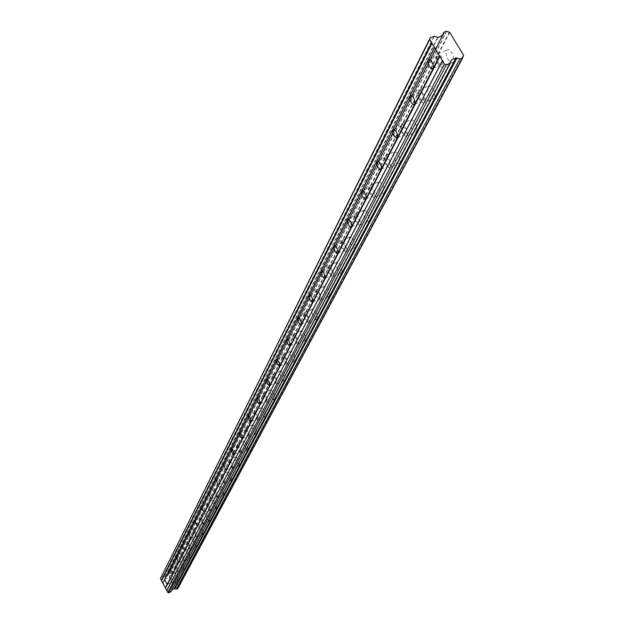 <?xml version="1.0" encoding="UTF-8"?>
<svg xmlns="http://www.w3.org/2000/svg" width="624" height="624" viewBox="0 0 624 624"><rect width="100%" height="100%" fill="white"/><g stroke="black" fill="none" stroke-linecap="round" stroke-linejoin="round"><path stroke-width="0.47" stroke-dasharray="3.12 2.34" d="M178.643 580.086L177.606 579.688L176.093 577.317L175.063 574.548L175.219 573.16L177.598 576.085L178.643 580.086M172.84 582.894L171.811 582.481L170.297 580.109L169.268 577.34L169.416 575.952L171.787 578.885L172.84 582.894M453.593 62.127L451.628 63.024C447.377 59.982 445.669 55.754 446.495 50.349L448.508 49.436C452.751 52.533 454.444 56.768 453.593 62.127M443.313 66.401L441.363 67.291C437.135 64.225 435.419 59.99 436.215 54.584L438.204 53.68C442.432 56.8 444.132 61.035 443.313 66.401M434.593 97.921L432.877 98.756C428.743 95.854 427.034 91.759 427.744 86.463L429.507 85.613C433.641 88.561 435.334 92.664 434.593 97.921M424.609 102.118L422.9 102.944C418.79 100.027 417.074 95.924 417.76 90.628L419.5 89.794C423.618 92.758 425.318 96.868 424.609 102.118M416.77 131.508L415.256 132.28C411.239 129.511 409.539 125.533 410.155 120.354L411.7 119.566C415.717 122.382 417.409 126.36 416.77 131.508M407.059 135.626L405.561 136.391C401.567 133.606 399.859 129.628 400.452 124.449L401.973 123.669C405.974 126.5 407.667 130.486 407.059 135.626M400.007 163.075L398.674 163.792C394.781 161.132 393.097 157.279 393.619 152.209L394.976 151.484C398.876 154.183 400.553 158.044 400.007 163.075M390.562 167.131L389.243 167.833C385.367 165.165 383.674 161.296 384.173 156.242L385.523 155.516C389.407 158.231 391.084 162.1 390.562 167.131M384.228 192.816L383.042 193.471C379.267 190.921 377.598 187.169 378.043 182.224L379.244 181.553C383.027 184.142 384.688 187.894 384.228 192.816M375.032 196.794L373.862 197.449C370.102 194.875 368.433 191.123 368.846 186.178L370.04 185.515C373.807 188.113 375.469 191.872 375.032 196.794M369.33 220.865L368.285 221.473C364.627 219.016 362.981 215.366 363.347 210.538L364.416 209.914C368.082 212.41 369.72 216.06 369.33 220.865M360.376 224.773L359.338 225.381C355.696 222.908 354.042 219.25 354.385 214.43L355.446 213.806C359.096 216.317 360.734 219.976 360.376 224.773M355.259 247.377L354.323 247.939C350.782 245.56 349.151 242.011 349.456 237.299L350.407 236.722C353.964 239.132 355.579 242.681 355.259 247.377M346.531 251.215L345.595 251.776C342.069 249.382 340.447 245.833 340.72 241.121L341.671 240.552C345.205 242.97 346.819 246.527 346.531 251.215M341.944 272.47L341.102 272.984C337.67 270.683 336.071 267.228 336.305 262.626L337.163 262.096C340.603 264.428 342.194 267.883 341.944 272.47M333.419 276.245L332.592 276.76C329.176 274.443 327.577 270.988 327.787 266.386L328.637 265.855C332.062 268.203 333.653 271.666 333.419 276.245M329.316 296.252L328.559 296.735C325.237 294.497 323.661 291.135 323.84 286.642L324.613 286.151C327.943 288.413 329.511 291.782 329.316 296.252M321.001 299.965L320.252 300.44C316.945 298.194 315.37 294.824 315.526 290.332L316.29 289.848C319.605 292.118 321.173 295.495 321.001 299.965M317.327 318.833L316.649 319.277C313.427 317.101 311.883 313.817 312.008 309.434L312.71 308.981C315.931 311.181 317.476 314.465 317.327 318.833M309.208 322.475L308.537 322.92C305.331 320.736 303.787 317.444 303.896 313.069L304.582 312.616C307.788 314.824 309.332 318.115 309.208 322.475M305.939 340.291L305.323 340.696C302.203 338.582 300.682 335.377 300.768 331.102L301.4 330.681C304.52 332.818 306.033 336.024 305.939 340.291M298.007 343.871L297.391 344.284C294.294 342.155 292.773 338.949 292.835 334.667L293.459 334.253C296.564 336.406 298.085 339.612 298.007 343.871M295.097 360.711L294.536 361.093L293.163 360.305L291.119 357.217L289.871 352.794L290.636 351.328L292.016 352.123L294.06 355.22L295.238 358.894L295.097 360.711M287.344 364.237L286.783 364.619L285.418 363.823L283.382 360.734L282.188 357.053L282.305 355.228L282.875 354.845L284.248 355.641L286.283 358.745L287.305 361.577L287.344 364.237M284.77 380.164L283.873 380.445L282.929 379.759L280.933 376.74L279.685 372.411L280.387 370.999L282.227 372.356L283.717 374.806L284.887 378.401L284.77 380.164M277.181 383.635L276.292 383.908L275.356 383.222L273.359 380.195L272.173 376.592L272.142 375.266L272.797 374.462L274.63 375.82L276.112 378.269L277.126 381.046L277.181 383.635M274.919 398.728L274.076 398.986L273.164 398.323L271.206 395.359L270.036 391.833L270.613 389.774L272.399 391.092L273.858 393.487L274.856 396.201L274.919 398.728M267.493 402.137L266.659 402.394L265.754 401.723L263.804 398.759L262.626 395.226L263.188 393.175L264.459 393.923L266.417 396.895L267.423 399.617L267.493 402.137M265.512 416.45L264.724 416.692L263.843 416.044L261.924 413.135L260.762 409.679L261.284 407.69L262.525 408.416L264.443 411.325L265.434 413.993L265.512 416.45M258.242 419.804L257.462 420.046L256.589 419.39L254.67 416.481L253.5 413.026L254.007 411.037L255.239 411.762L257.158 414.687L258.157 417.347L258.242 419.804M256.519 433.391L255.778 433.618L254.927 432.986L253.048 430.139L251.893 426.746L252.361 424.827L253.562 425.521L255.442 428.384L256.425 430.997L256.519 433.391M249.397 436.699L248.664 436.917L247.814 436.285L245.942 433.43L244.787 430.037L245.24 428.119L246.433 428.821L248.313 431.683L249.467 435.076L249.397 436.699M247.907 449.6L246.386 449.194L244.546 446.402L243.407 443.079L243.836 441.215L245.458 442.439L246.839 444.701L247.806 447.268L247.907 449.6M240.934 452.852L239.429 452.439L237.588 449.639L236.441 446.316L236.855 444.46L238.009 445.146L239.85 447.954L240.825 450.52L240.934 452.852M239.671 465.13L238.212 464.724L236.41 461.978L235.279 458.718L235.661 456.916L236.785 457.579L238.594 460.34L239.671 465.13M232.83 468.335L231.387 467.922L229.585 465.169L228.446 461.908L228.821 460.106L230.396 461.308L231.746 463.538L232.83 468.335M231.769 480.012L230.373 479.606L228.602 476.908L227.479 473.717L227.83 471.97L228.922 472.618L230.693 475.324L231.769 480.012M225.061 483.171L223.673 482.758L221.91 480.051L220.787 476.853L221.13 475.114L222.651 476.284L223.977 478.475L225.061 483.171M224.188 494.302L222.846 493.888L221.114 491.236L220.007 488.101L220.319 486.416L221.809 487.555L223.111 489.707L224.188 494.302M217.604 497.406L216.278 496.993L214.547 494.333L213.431 491.197L213.743 489.505L216.52 492.804L217.604 497.406M216.902 508.014L215.615 507.608L213.923 505.003L212.823 501.922L213.112 500.284L215.834 503.513L216.902 508.014M210.452 511.072L209.173 510.658L207.48 508.045L206.372 504.964L206.653 503.326L209.368 506.571L210.452 511.072M209.906 521.196L208.666 520.79L207.004 518.224L205.92 515.206L206.177 513.607L208.837 516.789L209.906 521.196M203.572 524.207L202.34 523.793L200.678 521.227L199.586 518.201L199.844 516.61L202.488 519.8L203.572 524.207M203.174 533.871L201.989 533.465L200.351 530.946L199.274 527.974L199.516 526.43L202.106 529.55L203.174 533.871M196.958 536.843L195.772 536.429L194.142 533.902L193.066 530.93L193.292 529.386L195.874 532.522L196.958 536.843M196.7 546.078L195.554 545.672L193.947 543.192L192.886 540.275L193.097 538.769L195.632 541.835L196.7 546.078M190.585 549.003L189.446 548.59L187.847 546.101L186.779 543.184L186.982 541.687L189.517 544.76L190.585 549.003M190.46 557.833L189.353 557.427L187.777 554.986L186.724 552.115L186.919 550.657L189.4 553.675L190.46 557.833M184.454 560.711L183.355 560.305L181.787 557.856L180.726 554.986L180.913 553.527L183.386 556.553L184.454 560.711M184.447 569.158L183.378 568.76L181.834 566.35L180.788 563.534L180.968 562.107L183.394 565.079L184.447 569.158M178.542 572.005L177.481 571.592L175.937 569.182L174.892 566.366L175.063 564.946L177.481 567.926L178.542 572.005M169.775 577.122L172.177 581.974L169.775 577.122M434.32 36.286L163.036 576.56L165.048 577.114L167.684 575.765L442.759 35.42M437.276 56.355L437.19 59.748L438.508 62.993L440.411 65.052L442.244 64.623L442.338 61.246L441.035 58.001L439.132 55.926L437.276 56.355M418.79 92.352L418.587 94.856L420.069 98.826L421.933 100.799L423.579 100.394L423.626 97.102L422.308 93.928L420.443 91.939L418.79 92.352M401.443 126.126L401.193 127.811L401.989 130.946L403.673 133.622L405.015 134.488L406.068 133.949L406.318 132.928L405.53 129.137L403.385 126.032L402.503 125.58L401.443 126.126M385.133 157.872L385 160.228L385.726 162.568L386.935 164.65L388.674 165.992L389.602 165.493L389.836 164.51L389.025 160.805L386.911 157.778L386.069 157.365L385.133 157.872M369.775 187.769L369.673 190.055L370.399 192.348L371.592 194.384L373.277 195.655L374.104 195.195L374.314 194.251L373.487 190.624L371.413 187.684L370.609 187.301L369.775 187.769M355.282 215.974L355.204 218.197L355.937 220.444L357.544 222.916L358.745 223.649L359.674 222.308L358.831 218.767L356.795 215.904L356.023 215.545L355.282 215.974M341.593 242.635L342.272 246.987L343.847 249.405L345.002 250.091L345.844 248.82L344.986 245.357L342.997 242.564L341.593 242.635M328.63 267.86L329.332 272.111L330.47 274.006L331.991 275.129L332.748 273.913L331.882 270.527L329.94 267.805L328.63 267.86M316.352 291.775L317.062 295.916L319.652 298.857L320.338 297.695L319.472 294.38L317.569 291.728L316.352 291.775M304.691 314.473L305.417 318.513L307.936 321.376L308.529 319.714L307.687 317.031L305.83 314.434L304.691 314.473M293.608 336.047L294.349 339.994L296.798 342.779L297.367 341.718L296.494 338.551L294.676 336.016L293.608 336.047M283.062 356.577L283.811 360.43L286.198 363.152L286.72 362.138L285.847 359.042L284.419 356.873L283.062 356.577M273.016 376.139L273.772 379.899L276.089 382.559L276.526 381.077L275.699 378.557L274.303 376.428L273.016 376.139M263.429 394.805L264.186 398.479L266.448 401.076L266.838 399.641L266.019 397.176L264.654 395.093L263.429 394.805M254.28 412.62L255.037 416.208L257.244 418.751L257.595 417.37L256.784 414.952L255.442 412.909L254.28 412.62M245.528 429.655L246.293 433.165L248.438 435.653L248.758 434.32L247.954 431.948L246.636 429.944L245.528 429.655M237.159 445.949L237.923 449.381L240.014 451.823L240.302 450.536L239.507 448.204L238.22 446.238L237.159 445.949M229.141 461.557L229.905 464.919L231.949 467.314L232.206 466.066L231.418 463.78L230.155 461.846L229.141 461.557M221.45 476.525L224.211 482.157L221.45 476.525M214.079 490.885L216.785 496.408L214.079 490.885M206.996 504.668L209.656 510.089L206.996 504.668M200.187 517.92L202.8 523.232L200.187 517.92M193.643 530.665L196.209 535.876L193.643 530.665M187.34 542.935L189.868 548.051L187.34 542.935M181.272 554.744L183.752 559.775L181.272 554.744M175.422 566.132L177.863 571.077L175.422 566.132M449.725 32.323L171.53 573.807L178.402 586.747L463.523 55.146M171.53 573.807L169.775 573.253L168.324 573.979L442.595 35.56M462.719 57.775L178.402 586.747M171.038 591.653L172.13 589.594M163.036 576.56L160.75 577.598M168.316 574.057L442.159 35.747L168.371 573.932M167.521 575.929L442.517 35.599M171.304 573.713L449.288 32.136M462.587 57.135L178.347 586.981M169.775 573.253L446.449 31.216M446.706 31.286L169.923 573.284M171.756 589.774L451.043 60.739M451.222 60.138L171.569 589.992M162.895 576.568L434.047 36.286M164.752 577.13L437.533 37.424M438.071 37.417L165.048 577.114M443.095 34.671L167.856 575.367M172.669 583.034L178.464 580.234M441.363 67.291L451.628 63.024M422.9 102.944L432.877 98.756M405.561 136.391L415.256 132.28M389.243 167.833L398.674 163.792M373.862 197.449L383.042 193.471M359.338 225.381L368.285 221.473M345.595 251.776L354.323 247.939M332.592 276.76L341.102 272.984M320.252 300.44L328.559 296.735M308.537 322.92L316.649 319.277M297.391 344.284L305.323 340.696M286.783 364.619L294.536 361.093M276.674 383.986L284.255 380.523M267.033 402.464L274.451 399.056M257.821 420.116L265.083 416.754M249.007 436.979L256.121 433.68M240.575 453.125L247.549 449.873M232.502 468.585L239.335 465.379M224.757 483.405L231.457 480.254M217.324 497.624L223.899 494.52M210.187 511.274L216.637 508.225M203.323 524.402L209.656 521.391M196.724 537.022L202.948 534.058M190.375 549.175L196.482 546.25M184.252 560.875L190.258 557.996M178.355 572.153L184.259 569.314M167.115 584.415L172.177 581.974M167.684 575.765L442.806 35.342M433.103 68.468L440.872 65.247M414.679 104.208L422.378 100.971M397.402 137.717L405.015 134.488M381.163 169.205L388.674 165.992M365.875 198.861L373.277 195.655M351.46 226.824L358.745 223.649M337.834 253.243L345.002 250.091M324.948 278.249L331.991 275.129M312.733 301.946L319.652 298.857M301.135 324.425L307.936 321.376M290.121 345.797L296.798 342.779M279.638 366.132L286.198 363.152M269.654 385.507L276.089 382.559M260.13 403.978L266.448 401.076M251.035 421.621L257.244 418.751M242.338 438.485L248.438 435.653M234.023 454.615L240.014 451.823M226.06 470.067L231.949 467.314M218.423 484.879L224.211 482.157M211.099 499.083L216.785 496.408M204.071 512.733L209.656 510.089M197.309 525.845L202.8 523.232M190.811 538.45L196.209 535.876M184.556 550.586L189.868 548.051M178.526 562.279L183.752 559.775M172.723 573.55L177.863 571.077M178.402 586.919L462.595 57.205M169.416 575.952L175.219 573.16M438.204 53.68L448.508 49.436M419.5 89.794L429.507 85.613M401.973 123.669L411.7 119.566M385.523 155.516L394.976 151.484M370.04 185.515L379.244 181.553M355.446 213.806L364.416 209.914M341.671 240.552L350.407 236.722M328.637 265.855L337.163 262.096M316.29 289.848L324.613 286.151M304.582 312.616L312.71 308.981M293.459 334.253L301.4 330.681M282.875 354.845L290.636 351.328M272.797 374.462L280.387 370.999M263.188 393.175L270.613 389.774M254.007 411.037L261.284 407.69M245.24 428.119L252.361 424.827M236.855 444.46L243.836 441.215M228.821 460.106L235.661 456.916M221.13 475.114L227.83 471.97M213.743 489.505L220.319 486.416M206.653 503.326L213.112 500.284M199.844 516.61L206.177 513.607M193.292 529.386L199.516 526.43M186.982 541.687L193.097 538.769M180.913 553.527L186.919 550.657M175.063 564.946L180.968 562.107M177.98 587.387L462.805 56.215M168.238 574.938L443.75 33.969M168.324 573.979L442.073 35.779M171.592 589.93L451.261 60.037M164.775 579.485L169.9 577.013M167.801 575.437L442.588 35.56M429.554 59.491L438.664 55.723M411.154 95.464L419.999 91.767M393.9 129.215L402.503 125.58M377.707 160.937L386.069 157.365M362.466 190.811L370.609 187.301M348.091 218.993L356.023 215.545M334.519 245.622L342.256 242.237M321.688 270.824L329.222 267.493M309.52 294.707L316.883 291.439M297.983 317.374L305.167 314.161M287.024 338.918L294.044 335.759M276.596 359.416L283.46 356.312M266.659 378.947L273.374 375.89M257.189 397.574L263.757 394.563M248.149 415.358L254.576 412.402M239.507 432.362L245.801 429.445M231.239 448.625L237.409 445.762M223.33 464.201L229.375 461.378M215.74 479.138L221.668 476.354M208.463 493.459L214.282 490.721M201.474 507.218L207.184 504.52M194.758 520.439L200.359 517.78M188.3 533.153L193.807 530.533M182.091 545.384L187.489 542.81M176.101 557.17L181.412 554.635M170.336 568.534L175.555 566.023"/><path stroke-width="0.94" d="M176.428 589.111L459.826 58.968L176.288 589.079L177.895 588.315M165.344 587.886L162.841 583.151L164.65 579.587L167.17 584.345L165.344 587.886L167.762 592.449L168.8 592.8L171.023 591.685L450.333 63.047M442.759 35.42L438.071 37.417L434.047 36.286L430.193 37.861L429.679 39.554L444.413 64.046L446.363 64.74L450.216 63.133L170.945 591.763M439.553 55.965L433.142 68.398L431.317 68.819L429.421 66.752L428.103 63.508L427.994 60.606L434.522 47.603M414.734 104.107L413.104 104.504L411.247 102.523L409.757 98.545L409.945 96.049L164.65 579.587L167.17 584.345L172.77 573.479L170.204 568.643L172.77 573.479L178.581 562.208L175.96 557.287L178.581 562.208L184.61 550.516L181.935 545.509L184.61 550.516L190.866 538.372L188.144 533.278L190.866 538.372L197.371 525.759L194.587 520.572L197.371 525.759L204.134 512.639L201.287 507.367L204.134 512.639L211.169 498.997L208.26 493.615L211.169 498.997L218.494 484.778L215.522 479.302L218.494 484.778L226.13 469.966L223.096 464.381L226.13 469.966L234.101 454.506L233.353 454.49L232.073 452.837L230.989 448.82L231.738 448.828L233.025 450.497L234.101 454.506L242.416 438.376L241.628 438.36L240.318 436.667L239.234 432.565L240.022 432.572L241.34 434.273L242.416 438.376L251.113 421.504L250.286 421.504L248.937 419.773L247.853 415.576L248.687 415.584L250.029 417.316L251.113 421.504L260.208 403.861L259.334 403.861L257.954 402.098L256.862 397.808L257.751 397.808L259.124 399.571L260.208 403.861L269.74 385.375L268.804 385.39L267.392 383.588L266.354 381.022L266.308 379.197L267.244 379.189L268.655 380.991L269.74 385.375L279.724 365.999L278.741 366.023L277.29 364.182L276.245 361.561L276.206 359.689L277.196 359.674L278.639 361.514L279.692 364.143L279.724 365.999L290.215 345.665L289.162 345.688L287.68 343.808L286.619 341.133L286.588 339.214L287.648 339.183L289.13 341.071L290.191 343.746L290.215 345.665L301.228 324.293L300.105 324.324L298.592 322.397L297.515 319.667L297.508 317.694L298.639 317.655L300.152 319.589L301.22 322.319L301.228 324.293L312.827 301.798L311.626 301.844L310.066 299.871L308.989 297.079L308.997 295.051L310.198 295.004L311.758 296.985L312.835 299.777L312.827 301.798L325.042 278.101L323.755 278.156L322.156 276.128L321.071 273.281L321.095 271.19L322.39 271.136L323.989 273.164L325.073 276.019L325.042 278.101L337.927 253.102L336.547 253.157L334.916 251.082L333.824 248.173L333.863 246.02L335.26 245.957L336.89 248.04L337.982 250.949L337.927 253.102L351.546 226.676L350.056 226.746L348.387 224.617L347.295 221.637L347.357 219.422L348.091 218.993L348.863 219.352L350.532 221.489L351.624 224.468L351.546 226.676L365.96 198.713L365.149 199.173L364.346 198.791L362.638 196.599L361.546 193.557L361.639 191.272L362.848 190.936L364.572 192.715L365.89 195.686L365.96 198.713L381.241 169.073L379.922 169.432L378.152 167.599L376.654 163.792L376.771 161.437L378.105 161.078L379.876 162.919L381.373 166.733L381.241 169.073L397.472 137.592L396.006 137.974L394.189 136.071L392.863 132.967L392.847 129.753L394.329 129.371L396.139 131.282L397.465 134.394L397.472 137.592L433.142 68.398L433.376 65.84L431.917 61.768L430.014 59.693L428.173 60.115L409.945 96.049L411.59 95.644L413.455 97.633L414.773 100.815L414.734 104.107M177.879 588.385L462.712 57.915L463.523 55.146L449.725 32.323L446.449 31.216L443.921 32.245L443.75 33.969L442.845 35.248M171.023 591.685L450.364 63.008L451.55 59.779L455.996 57.938L457.018 58.102L174.782 588.65L176.288 589.079M174.782 588.65L172.13 589.594M162.841 583.151L160.43 578.596L429.679 39.554M430.193 37.861L160.43 578.596M174.899 588.65L457.018 58.102M457.244 58.118L459.826 58.968M460.099 59.038L462.626 57.993L177.832 588.432M443.82 32.448L442.135 35.755L443.828 32.464M455.996 57.938L174.229 588.58M168.8 592.8L446.363 64.74M167.762 592.449L444.413 64.046M166.78 590.593L442.432 60.754M442.556 60.325L166.858 590.343M165.602 587.972L440.037 56.137M434.647 47.182L162.919 582.902M161.671 580.538L432.136 43.009M431.652 42.83L161.413 580.453M456.534 57.931L174.525 588.565M463.445 55.552L462.587 57.135M451.043 60.739L451.55 59.779M442.595 35.56L442.97 34.827M431.785 69.022L433.103 68.468M413.548 104.676L414.679 104.208M396.427 138.13L397.402 137.717M380.328 169.564L381.163 169.205M365.149 199.173L365.875 198.861M350.828 227.097L351.46 226.824M337.28 253.492L337.834 253.243M324.457 278.46L324.948 278.249M312.304 302.133L312.733 301.946M462.595 57.205L463.538 55.45M442.073 35.779L443.828 32.323M442.588 35.56L442.993 34.78"/></g></svg>
